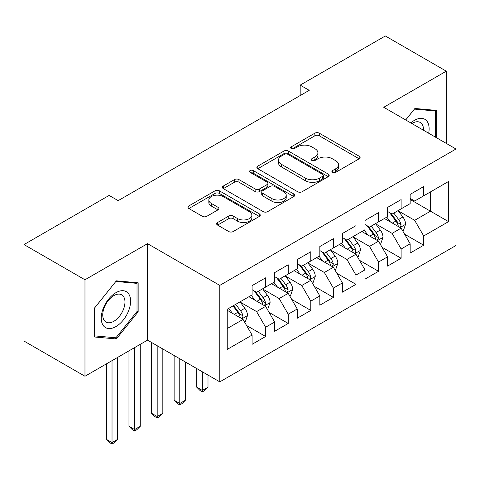 <?xml version="1.0" encoding="UTF-8"?>
<svg xmlns="http://www.w3.org/2000/svg" width="480" height="480" viewBox="0 0 480 480"><rect width="100%" height="100%" fill="white"/><g stroke="black" fill="none" stroke-linecap="round" stroke-linejoin="round"><path stroke-width="0.72" d="M332.538 172.38A2.196 1.266 0 0 0 335.64 172.38L359.19 158.784A3.132 1.812 0 0 0 360.108 157.506A3.132 1.812 0 0 0 359.19 156.228L319.296 133.188A3.132 1.812 0 0 0 314.862 133.188L291.312 146.79A2.196 1.266 0 0 0 290.664 147.684A2.196 1.266 0 0 0 291.312 148.578A2.196 1.266 0 0 0 294.414 148.578L297.462 146.82A10.032 5.79 0 0 1 311.646 146.82L314.97 148.74A10.032 5.79 0 0 1 317.91 152.832A10.032 5.79 0 0 1 314.97 156.93L311.922 158.688A2.196 1.266 0 0 0 311.28 159.588A2.196 1.266 0 0 0 311.922 160.482A2.196 1.266 0 0 0 315.024 160.482L318.072 158.724A10.032 5.79 0 0 1 332.262 158.724L335.586 160.644A10.032 5.79 0 0 1 338.526 164.736A10.032 5.79 0 0 1 335.586 168.834L332.538 170.592A2.196 1.266 0 0 0 331.896 171.486A2.196 1.266 0 0 0 332.538 172.38L332.538 170.592M217.554 222.516A3.132 1.812 0 0 0 216.636 223.794A3.132 1.812 0 0 0 217.554 225.078L228.744 231.54A3.132 1.812 0 0 0 233.178 231.54L259.332 216.438A3.132 1.812 0 0 0 260.25 215.16A3.132 1.812 0 0 0 259.332 213.876L219.438 190.842A3.132 1.812 0 0 0 215.004 190.842L188.844 205.944A3.132 1.812 0 0 0 187.926 207.222A3.132 1.812 0 0 0 188.844 208.506L202.368 216.312A3.132 1.812 0 0 0 206.802 216.312L217.992 209.85A3.132 1.812 0 0 0 218.916 208.566A3.132 1.812 0 0 0 217.992 207.288L211.29 203.418A8.388 4.842 0 0 1 208.836 199.992A8.388 4.842 0 0 1 214.008 195.522A8.388 4.842 0 0 1 223.146 196.572L249.414 211.734A8.388 4.842 0 0 1 251.874 215.16A8.388 4.842 0 0 1 246.696 219.63A8.388 4.842 0 0 1 237.558 218.58L233.178 216.054A3.132 1.812 0 0 0 228.744 216.054L217.554 222.516L217.554 225.078M84.972 279.774L84.972 376.26L147.528 340.14L147.528 243.66L84.972 279.774L24 244.572L109.134 195.42L118.17 200.64L309.216 90.336L300.18 85.122L300.18 95.55M147.528 243.66L219.786 285.384L456 149.01L456 245.49L219.786 381.864L219.786 285.384M446.292 143.4L446.292 71.172L383.736 107.286L456 149.01M446.292 71.172L385.32 35.97L300.18 85.122M297.684 191.742A3.132 1.812 0 0 0 302.118 191.742L328.272 176.64A3.132 1.812 0 0 0 329.19 175.356A3.132 1.812 0 0 0 328.272 174.078L288.372 151.044A3.132 1.812 0 0 0 283.938 151.044L257.784 166.146A3.132 1.812 0 0 0 256.866 167.424A3.132 1.812 0 0 0 257.784 168.702L297.684 191.742M251.01 172.86A2.196 1.266 0 0 1 253.242 173.166L253.242 170.562L293.802 193.98A3.132 1.812 0 0 1 294.72 195.258A3.132 1.812 0 0 1 293.802 196.536L267.648 211.638A3.132 1.812 0 0 1 263.214 211.638L223.314 188.604L223.314 186.042A3.132 1.812 0 0 0 222.396 187.326A3.132 1.812 0 0 0 223.314 188.604M223.314 186.042L234.51 179.58A3.132 1.812 0 0 1 238.944 179.58L255.126 188.922A3.132 1.812 0 0 0 259.554 188.922L266.982 184.638A3.132 1.812 0 0 0 267.9 183.354A3.132 1.812 0 0 0 266.982 182.076L250.134 172.35A2.196 1.266 0 0 1 249.492 171.456A2.196 1.266 0 0 1 250.848 170.286A2.196 1.266 0 0 1 253.242 170.562M410.16 199.464L430.482 211.2L430.482 191.904L448.548 181.47L423.708 195.816L423.708 186.558L410.16 194.382L410.16 203.634L401.124 208.854L401.124 199.596L387.576 207.414L387.576 216.672L378.54 221.892L378.54 212.634L364.992 220.452L364.992 229.71L355.962 234.924L355.962 225.672L342.408 233.49L342.408 242.748L333.378 247.962L333.378 238.71L319.83 246.528L319.83 255.786L310.794 261L310.794 251.748L297.246 259.566L297.246 268.824L288.216 274.038L288.216 264.786L274.662 272.604L274.662 281.862L265.632 287.076L265.632 277.818L252.084 285.642L252.084 294.9L227.238 309.24L227.238 349.398L252.084 335.058L243.048 319.41L227.238 310.284M448.548 181.47L448.548 221.628L423.708 235.968L414.672 220.326L398.304 210.87M404.628 234.21L423.708 245.226L423.708 235.968M423.708 245.226L410.16 253.05L410.16 243.792L401.124 249.006L392.094 233.364L375.72 223.908M382.044 247.248L401.124 258.264L401.124 249.006M401.124 258.264L387.576 266.088L387.576 256.83L378.54 262.044L369.51 246.402L353.136 236.946M359.46 260.286L378.54 271.302L378.54 262.044M378.54 271.302L364.992 279.126L364.992 269.868L355.962 275.082L346.926 259.44L330.552 249.984M336.876 273.324L355.962 284.34L355.962 275.082M355.962 284.34L342.408 292.164L342.408 282.906L333.378 288.12L324.348 272.478L307.974 263.022M314.298 286.362L333.378 297.378L333.378 288.12M333.378 297.378L319.83 305.202L319.83 295.944L310.794 301.158L301.764 285.516L285.39 276.06M291.714 299.4L310.794 310.416L310.794 301.158M310.794 310.416L297.246 318.24L297.246 308.982L288.216 314.196L279.18 298.554L262.806 289.098M269.13 312.438L288.216 323.454L288.216 314.196M288.216 323.454L274.662 331.278L274.662 322.02L265.632 327.234L256.596 311.592L240.228 302.136M246.552 325.476L265.632 336.492L265.632 327.234M265.632 336.492L252.084 344.316L252.084 335.058M252.084 289.686L256.596 292.296L265.632 287.076M227.238 328.536L243.048 319.41M274.662 276.648L279.18 279.258L288.216 274.038M256.596 311.592L265.632 306.372L248.922 296.724M274.662 322.02L265.632 306.372M297.246 263.61L301.764 266.22L310.794 261M279.18 298.554L288.216 293.334L271.5 283.686M297.246 308.982L288.216 293.334M319.83 250.572L324.348 253.182L333.378 247.962M301.764 285.516L310.794 280.296L294.084 270.648M319.83 295.944L310.794 280.296M342.408 237.534L346.926 240.144L355.962 234.924M324.348 272.478L333.378 267.258L316.668 257.61M342.408 282.906L333.378 267.258M364.992 224.496L369.51 227.106L378.54 221.892M346.926 259.44L355.962 254.226L339.246 244.572M364.992 269.868L355.962 254.226M387.576 211.458L392.094 214.068L401.124 208.854M369.51 246.402L378.54 241.188L361.83 231.54M387.576 256.83L378.54 241.188M410.16 198.42L414.672 201.03L423.708 195.816M392.094 233.364L401.124 228.15L384.414 218.502M410.16 243.792L401.124 228.15M24 244.572L24 341.058L84.972 376.26M147.528 340.14L219.786 381.864M414.672 220.326L430.482 211.2L448.548 221.628M436.692 137.862L436.692 110.424L414.9 108.48L405.678 119.952M138.156 311.838L138.156 282.786L116.364 280.836L94.572 307.95L94.572 337.002L116.364 338.952L138.156 311.838L137.022 311.19M333.414 172.692L335.586 171.438A10.032 5.79 0 0 0 338.526 167.346L338.526 164.736M317.91 152.832L317.91 155.442A10.032 5.79 0 0 1 314.97 159.54L312.798 160.788M359.154 158.808L319.296 135.798A3.132 1.812 0 0 0 314.862 135.798L292.188 148.89M328.23 176.664L288.372 153.648A3.132 1.812 0 0 0 283.938 153.648L257.826 168.726M322.728 176.256A2.196 1.266 0 0 0 323.37 175.356A2.196 1.266 0 0 0 322.728 174.462L287.706 154.242A2.196 1.266 0 0 0 284.604 154.242L281.388 156.096A10.032 5.79 0 0 0 278.454 160.194A10.032 5.79 0 0 0 281.388 164.286L305.328 178.11A10.032 5.79 0 0 0 319.518 178.11L322.728 176.256L322.728 178.86A2.196 1.266 0 0 0 323.37 177.966L323.37 175.356M278.454 160.194L278.454 162.798A10.032 5.79 0 0 0 281.388 166.896L281.388 164.286M322.728 178.86L319.518 180.72A10.032 5.79 0 0 1 305.328 180.72L281.388 166.896M223.356 188.628L234.51 182.19L234.51 179.58M267.9 183.354L267.9 185.964A3.132 1.812 0 0 1 266.982 187.242L259.554 191.532A3.132 1.812 0 0 1 255.126 191.532L238.944 182.19A3.132 1.812 0 0 0 234.51 182.19M253.242 173.166L293.76 196.56M271.914 198.618A8.388 4.842 0 0 0 281.052 199.668A8.388 4.842 0 0 0 286.23 195.192A8.388 4.842 0 0 0 283.77 191.772L274.518 186.426A3.132 1.812 0 0 0 270.084 186.426L262.662 190.716A3.132 1.812 0 0 0 261.744 191.994A3.132 1.812 0 0 0 262.662 193.272L271.914 198.618L271.914 201.228A8.388 4.842 0 0 0 281.052 202.272A8.388 4.842 0 0 0 286.23 197.802L286.23 195.192M261.744 191.994L261.744 194.604A3.132 1.812 0 0 0 262.662 195.882L262.662 193.272M271.914 201.228L262.662 195.882M251.874 215.16L251.874 217.764A8.388 4.842 0 0 1 246.696 222.24A8.388 4.842 0 0 1 237.558 221.19L233.178 218.664A3.132 1.812 0 0 0 228.744 218.664L217.596 225.102M208.836 199.992L208.836 202.602A8.388 4.842 0 0 0 211.29 206.022L211.29 203.418M217.956 209.874L211.29 206.022M259.296 216.462L219.438 193.452A3.132 1.812 0 0 0 215.004 193.452L188.886 208.53M114.06 337.62L116.364 338.952M402.798 231.042L403.338 230.73L405.594 224.208A8.466 4.884 -120 0 0 402.894 217.002L398.1 210.6M390.45 221.988L386.808 217.116M385.098 218.898L384.684 218.34M399.528 227.226L400.842 226.05L401.028 224.568A8.466 4.884 -120 0 0 398.604 219.48L393.804 213.078M391.068 213.474L396.996 221.382A4.314 2.49 60 0 1 397.776 222.696L401.028 224.568M389.58 212.616L395.892 221.046A8.466 4.884 60 0 1 398.316 226.134L398.49 226.626M380.214 244.08L380.754 243.768L383.01 237.246A8.466 4.884 -120 0 0 380.31 230.04L375.516 223.638M367.872 235.026L364.224 230.154M362.52 231.936L362.106 231.378M376.95 240.264L378.258 239.082L378.444 237.606A8.466 4.884 -120 0 0 376.02 232.518L371.226 226.116M368.484 226.512L374.412 234.42A4.314 2.49 60 0 1 375.192 235.734L378.444 237.606M366.996 225.654L373.314 234.084A8.466 4.884 60 0 1 375.732 239.172L375.906 239.664M357.63 257.118L358.176 256.806L360.432 250.284A8.466 4.884 -120 0 0 357.732 243.078L352.932 236.676M345.288 248.064L341.64 243.192M339.936 244.974L339.522 244.416M354.366 253.302L355.674 252.12L355.86 250.644A8.466 4.884 -120 0 0 353.442 245.556L348.642 239.154M345.906 239.55L351.828 247.458A4.314 2.49 60 0 1 352.614 248.772L355.86 250.644M344.418 238.692L350.73 247.122A8.466 4.884 60 0 1 353.154 252.21L353.322 252.702M428.676 133.23A20.76 11.988 120 0 0 427.158 121.458A20.76 11.988 120 0 0 410.838 122.934M423.492 130.242A15.714 9.072 120 0 0 422.016 124.11A15.714 9.072 120 0 0 420.246 122.472A15.714 9.072 120 0 0 411.9 123.546M414.402 109.098L435.564 111.006L435.564 137.208M434.166 110.202L435.564 111.006M405.72 119.976L414.45 109.122M103.2 325.446A20.76 11.988 120 0 0 123.252 320.076A20.76 11.988 120 0 0 128.622 293.82A20.76 11.988 120 0 0 108.57 299.19A20.76 11.988 120 0 0 103.2 325.446M104.226 320.418A15.714 9.072 120 0 0 105.996 322.056A15.714 9.072 120 0 0 120.618 314.718A15.714 9.072 120 0 0 123.474 296.472A15.714 9.072 120 0 0 121.71 294.834A15.714 9.072 120 0 0 107.088 302.172A15.714 9.072 120 0 0 104.226 320.418M115.908 281.478L137.022 283.368L137.022 311.52L115.908 337.788L94.794 335.898L94.794 307.746L115.866 281.454M135.624 282.558L137.022 283.368M335.052 270.156L335.592 269.844L337.848 263.322A8.466 4.884 -120 0 0 335.148 256.116L330.348 249.714M322.704 261.102L319.062 256.23M317.352 258.012L316.938 257.454M331.782 266.34L333.096 265.158L333.282 263.682A8.466 4.884 -120 0 0 330.858 258.594L326.058 252.192M323.322 252.588L329.244 260.496A4.314 2.49 60 0 1 330.03 261.81L333.282 263.682M321.834 251.73L328.146 260.16A8.466 4.884 60 0 1 330.57 265.248L330.738 265.74M202.356 371.796L202.356 390.444L208.002 387.186L208.002 375.06M208.002 387.186L204.612 390.576L202.356 391.878L200.1 390.576L196.71 387.186L196.71 368.538M196.71 387.186L202.356 390.444L202.356 391.878M312.468 283.194L313.008 282.882L315.264 276.36A8.466 4.884 -120 0 0 312.564 269.154L307.77 262.752M300.126 274.14L296.478 269.268M294.774 271.05L294.354 270.492M309.198 279.378L310.512 278.196L310.698 276.72A8.466 4.884 -120 0 0 308.274 271.632L303.48 265.23M300.738 265.626L306.666 273.534A4.314 2.49 60 0 1 307.446 274.848L310.698 276.72M299.25 264.768L305.562 273.198A8.466 4.884 60 0 1 307.986 278.286L308.16 278.778M179.772 358.758L179.772 403.482L185.418 400.224L185.418 362.022M185.418 400.224L182.034 403.614L179.772 404.916L177.516 403.614L174.126 400.224L174.126 355.5M174.126 400.224L179.772 403.482L179.772 404.916M289.884 296.232L290.424 295.92L292.686 289.398A8.466 4.884 -120 0 0 289.98 282.192L285.186 275.79M277.542 287.172L273.894 282.306M272.19 284.088L271.776 283.53M286.62 292.416L287.928 291.234L288.114 289.758A8.466 4.884 -120 0 0 285.69 284.67L280.896 278.268M278.154 278.664L284.082 286.572A4.314 2.49 60 0 1 284.868 287.886L288.114 289.758M276.666 277.806L282.984 286.236A8.466 4.884 60 0 1 285.402 291.324L285.576 291.816M157.188 345.72L157.188 416.52L162.834 413.262L162.834 348.984M162.834 413.262L159.45 416.652L157.188 417.954L154.932 416.652L151.548 413.262L151.548 342.462M151.548 413.262L157.188 416.52L157.188 417.954M267.3 309.27L267.846 308.958L270.102 302.436A8.466 4.884 -120 0 0 267.402 295.23L262.602 288.828M254.958 300.21L251.31 295.344M249.606 297.12L249.192 296.568M264.036 305.454L265.35 304.272L265.53 302.796A8.466 4.884 -120 0 0 263.112 297.708L258.312 291.306M255.576 291.702L261.498 299.61A4.314 2.49 60 0 1 262.284 300.924L265.53 302.796M254.088 290.844L260.4 299.274A8.466 4.884 60 0 1 262.824 304.362L262.992 304.854M134.61 347.598L134.61 429.558L140.256 426.3L140.256 344.34M140.256 426.3L136.866 429.69L134.61 430.992L132.348 429.69L128.964 426.3L128.964 350.862M128.964 426.3L134.61 429.558L134.61 430.992M244.722 322.308L245.262 321.996L247.518 315.474A8.466 4.884 -120 0 0 244.818 308.268L240.018 301.866M232.374 313.248L228.732 308.382M241.452 318.492L242.766 317.31L242.952 315.834A8.466 4.884 -120 0 0 240.528 310.746L235.728 304.338M233.61 305.568L238.92 312.648A4.314 2.49 60 0 1 239.7 313.962L242.952 315.834M233.022 305.904L237.816 312.312A8.466 4.884 60 0 1 240.24 317.4L240.414 317.892M112.026 360.636L112.026 442.596L117.672 439.338L117.672 357.378M117.672 439.338L114.282 442.728L112.026 444.03L109.77 442.728L106.38 439.338L106.38 363.9M106.38 439.338L112.026 442.596L112.026 444.03M335.586 171.438L335.586 168.834M311.922 160.482L311.922 158.688M314.97 159.54L314.97 156.93M291.312 148.578L291.312 146.79M314.862 135.798L314.862 133.188M319.296 135.798L319.296 133.188M359.19 158.784L359.19 156.228M257.784 168.702L257.784 166.146M283.938 153.648L283.938 151.044M288.372 153.648L288.372 151.044M328.272 176.64L328.272 174.078M305.328 180.72L305.328 178.11M319.518 180.72L319.518 178.11M238.944 182.19L238.944 179.58M255.126 191.532L255.126 188.922M259.554 191.532L259.554 188.922M266.982 187.242L266.982 184.638M293.802 196.536L293.802 193.98M228.744 218.664L228.744 216.054M233.178 218.664L233.178 216.054M237.558 221.19L237.558 218.58M217.992 209.85L217.992 207.288M188.844 208.506L188.844 205.944M215.004 193.452L215.004 190.842M219.438 193.452L219.438 190.842M259.332 216.438L259.332 213.876M400.062 227.532L405.54 224.376M398.604 219.48L402.894 217.002M392.358 223.086L395.892 221.046M377.484 240.57L382.956 237.414M376.02 232.518L380.31 230.04M369.774 236.124L373.314 234.084M354.9 253.608L360.378 250.446M353.442 245.556L357.732 243.078M347.196 249.162L350.73 247.122M332.316 266.646L337.794 263.484M330.858 258.594L335.148 256.116M324.612 262.2L328.146 260.16M309.732 279.684L315.21 276.522M308.274 271.632L312.564 269.154M302.028 275.238L305.562 273.198M287.154 292.722L292.626 289.56M285.69 284.67L289.98 282.192M279.444 288.276L282.984 286.236M264.57 305.76L270.048 302.598M263.112 297.708L267.402 295.23M256.866 301.314L260.4 299.274M241.986 318.798L247.464 315.636M240.528 310.746L244.818 308.268M234.282 314.352L237.816 312.312"/></g></svg>
